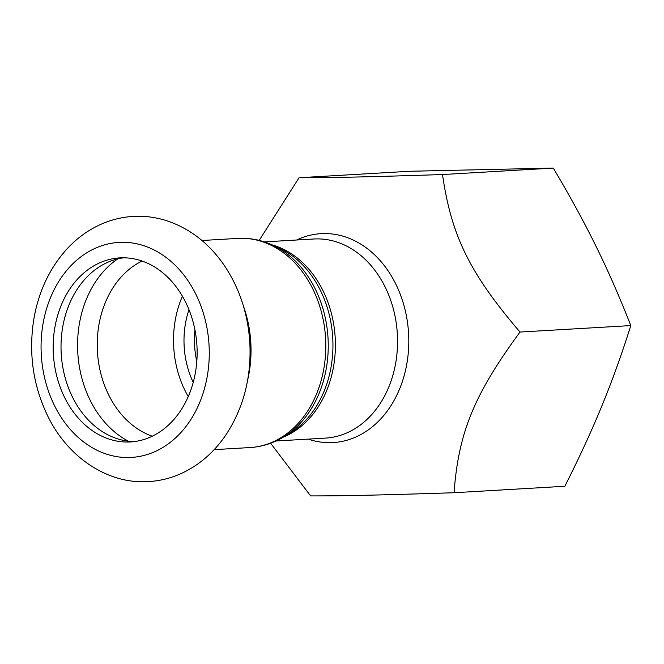 <?xml version="1.0" encoding="UTF-8"?>
<svg xmlns="http://www.w3.org/2000/svg" width="664" height="664" viewBox="0 0 664 664"><rect width="100%" height="100%" fill="white"/><g stroke="black" fill="none" stroke-linecap="round" stroke-linejoin="round"><path stroke-width="1" d="M194.959 329.991A78.775 61.453 -93.3 0 0 196.801 361.573M188.261 396.582A92.18 71.919 86.7 0 1 184.907 390.324A92.18 71.919 86.7 0 1 182.401 296.227M188.983 309.723A78.775 61.453 -93.3 0 0 193.232 382.406M259.176 240.401L299.057 177.736C333.179 177.728 366.918 176.981 442.498 174.549C451.404 235.986 469.631 273.037 519.995 332.05C474.054 394.707 458.542 432.505 454.051 492.738C378.48 495.161 344.74 495.908 310.611 495.917L270.613 443.237M454.051 492.738L564.856 486.264C579.431 457.363 591.798 430.496 601.949 405.687C612.166 380.862 621.778 354.169 630.8 325.584C619.711 297.248 608.174 270.912 596.172 246.593C584.229 222.266 569.944 196.096 553.303 168.083L409.862 171.262L299.057 177.736M630.8 325.584L519.995 332.05M553.303 168.083L442.498 174.549M134.435 441.577A92.18 71.919 86.7 0 1 72.393 396.889A92.18 71.919 86.7 0 1 123.712 257.798M64.541 397.346A92.18 71.919 86.7 0 1 119.777 257.889A92.18 71.919 86.7 0 1 196.942 345.72A92.18 71.919 86.7 0 1 130.526 441.942A92.18 71.919 86.7 0 1 64.541 397.346M264.38 241.895L313.864 238.998A99.725 77.804 86.7 0 1 397.346 334.017A99.725 77.804 86.7 0 1 325.493 438.107L276.008 440.996M308.229 439.12A104.63 81.63 -93.3 0 0 408.576 333.369A104.63 81.63 -93.3 0 0 296.601 240.011M283.229 437.178A99.725 77.804 -93.3 0 0 335.187 337.652A99.725 77.804 -93.3 0 0 271.999 244.85M278.349 247.672A100.43 78.352 86.7 0 1 332.73 337.793A100.43 78.352 86.7 0 1 289.205 433.634L282.93 437.352A104.04 81.174 -93.3 0 0 328.024 338.067A104.04 81.174 -93.3 0 0 271.684 244.709L278.349 247.672M201.956 240.501L237.87 238.401A104.754 81.722 86.7 0 1 325.567 338.208A104.754 81.722 86.7 0 1 250.087 447.553C261.716 446.822 272.663 443.427 282.93 437.352M243.364 305.88A104.754 81.722 86.7 0 1 247.689 379.891M54.348 405.33A107.684 84.013 86.7 0 1 121.238 242.318A107.684 84.013 86.7 0 1 199.864 402.102A107.684 84.013 86.7 0 1 54.348 405.33M152.297 436.215A92.18 71.919 86.7 0 1 108.605 394.773A92.18 71.919 86.7 0 1 142.071 261.043M128.351 441.17A100.77 78.618 86.7 0 1 90.005 399.952A100.77 78.618 86.7 0 1 117.702 258.91M237.87 238.401C249.515 237.77 260.778 239.87 271.684 244.709M214.173 449.644L250.087 447.553M47.484 415.506C33.001 385.137 28.452 352.982 33.847 319.052C38.504 292.135 49.161 269.186 65.811 250.228C78.327 236.276 93.06 226.466 109.992 220.797C128.891 214.746 147.848 214.738 166.88 220.772C190.145 228.64 209.301 243.547 224.332 265.492C239.638 288.408 248.145 314.371 249.855 343.379C251.432 377.94 243.323 408.642 225.519 435.484C213.966 452.317 199.515 464.85 182.168 473.075C171.262 478.138 159.883 480.985 148.03 481.632C106.962 484.18 67.155 456.616 47.484 415.506"/></g></svg>
